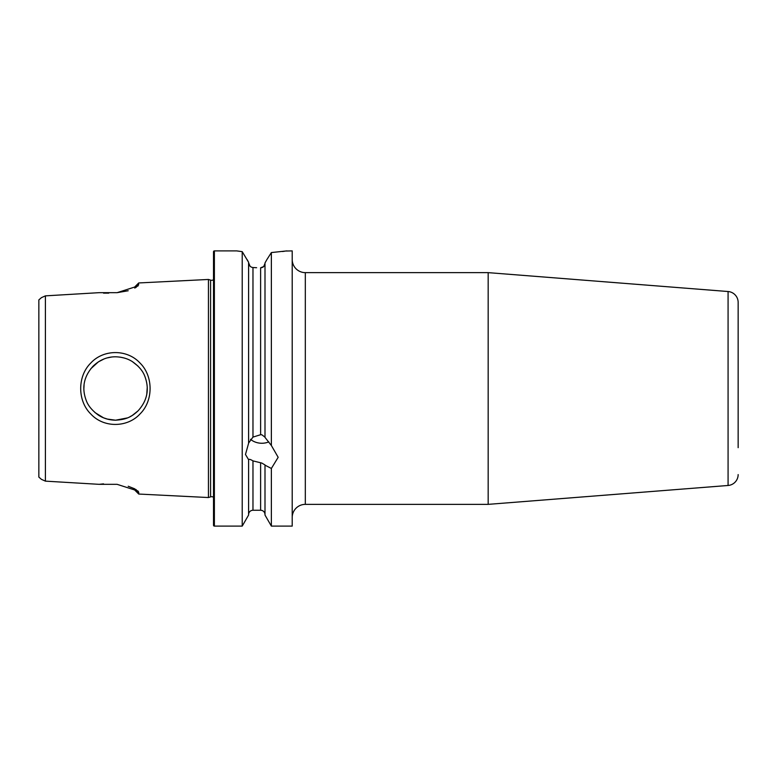 <?xml version="1.0" encoding="UTF-8"?>
<svg xmlns="http://www.w3.org/2000/svg" width="777" height="777" viewBox="0 0 777 777"><rect width="100%" height="100%" fill="white"/><g stroke="black" fill="none" stroke-linecap="round" stroke-linejoin="round"><path stroke-width="1.17" d="M107.197 419.056L115.579 420.202L127.379 417.919M129.914 416.773L132.022 415.598M132.381 415.374L138.015 410.887M146.804 393.939L147.251 387.218M138.053 366.142L132.401 361.635M124.446 358.071L120.454 357.177M140.142 413.82C127.69 427.641 103.904 428.176 90.948 414.141C77.35 401.029 77.282 376.301 90.763 363.053C103.603 349.038 127.331 349.184 139.938 362.966C153.36 375.951 153.506 400.689 140.142 413.82M115.579 420.202C124.427 419.58 130.371 418.162 138.112 410.79C147.397 400.505 149.621 388.966 144.775 376.155C142.764 370.804 138.578 365.928 132.236 361.528C127.496 358.547 121.95 356.973 115.579 356.798C107.236 356.75 99.747 359.858 93.133 366.122C83.751 376.515 81.478 388.014 86.296 400.631C88.151 405.759 92.21 410.606 98.465 415.18C103.428 418.395 109.13 420.075 115.579 420.202M213.51 497.251A3.496 3.496 0 0 0 210.586 496.872L210.586 280.128A3.496 3.496 0 0 0 213.51 279.749M292.21 517.472A13.112 13.112 0 0 1 305.322 504.36L488.17 504.36L488.17 272.64L305.322 272.64L305.322 504.36M292.21 259.528A13.112 13.112 0 0 0 305.322 272.64M738.15 447.678L738.15 302.418A10.927 10.927 0 0 0 728.078 291.521L488.17 272.64M738.15 474.582A10.927 10.927 0 0 1 728.078 485.479L488.17 504.36M250.485 439.296A16.336 14.151 180 0 0 261.82 443.259A16.336 14.151 180 0 0 268.813 441.89M285.955 251.039L292.21 250.893L292.21 526.107L271.367 526.107L264.996 515.054L264.996 464.937L261.82 463.063L252.972 460.887C250.456 459.362 248.999 458.964 248.591 459.693L245.483 454.477L248.591 443.288L248.591 262.305L242.22 251.651L236.732 250.893L214.384 250.893A0.874 0.874 0 0 0 213.51 251.767L213.51 525.233A0.874 0.874 0 0 0 214.384 526.107L214.384 250.893M248.591 443.075L252.972 437.101L260.616 434.722L261.82 434.761L264.996 437.169M247.154 259.635L248.591 262.305M256.633 267.725L252.972 267.521C250.456 267.23 248.999 265.637 248.591 262.733L250 266.103M260.616 267.832L263.724 266.521L264.996 263.393C264.753 266.074 263.286 267.56 260.616 267.832L260.616 434.722M264.996 262.956L266.861 259.635L264.996 262.956L264.996 437.383L271.367 445.503L271.367 252.564L266.861 259.635M103.914 359.032L98.456 361.829M98.339 361.897L90.754 368.793M84.071 385.071L83.877 388.5M111.14 357.119L107.508 357.847M107.964 419.269L103.545 417.822L94.901 412.529M134.819 288.121L134.819 286.868L138.724 282.954L208.44 279.458L208.44 497.542L138.724 494.046L138.724 492.297L135.8 489.423M248.591 459.906L248.591 515.054L242.22 526.107L214.384 526.107M242.22 526.107L242.22 251.651L239.908 251.35M286.907 250.893L271.367 252.564M271.367 445.503L278.166 457.303L271.367 468.463L264.996 465.151M271.367 526.107L271.367 468.463M138.724 282.954L138.044 285.965L117.133 292.667L99.155 292.667L45.406 295.862L41.414 297.659L38.85 299.912L38.85 477.088L41.414 479.341L45.406 481.138L45.406 295.862M45.406 481.138L99.155 484.333L117.133 484.333L138.015 491.045L138.724 492.297M210.586 280.128L208.44 279.458M210.586 496.872L208.44 497.542M264.996 514.636A4.371 4.371 0 0 0 260.616 510.256L252.972 510.256L252.972 460.887M248.591 514.636A4.371 4.371 0 0 1 252.972 510.256M138.724 494.046L134.819 490.132L134.819 488.869L128.205 486.247M103.535 483.867L99.165 484.333M103.535 293.133L108.761 293.133M117.133 292.667L128.205 290.753M282.478 251.515L284.45 251.253M237.024 250.932L238.17 251.107M138.724 284.703L135.8 287.587M738.15 302.418L738.15 329.322M728.078 485.479L728.078 291.521M260.616 510.256L260.616 462.946M252.972 437.101L252.972 267.521"/></g></svg>
